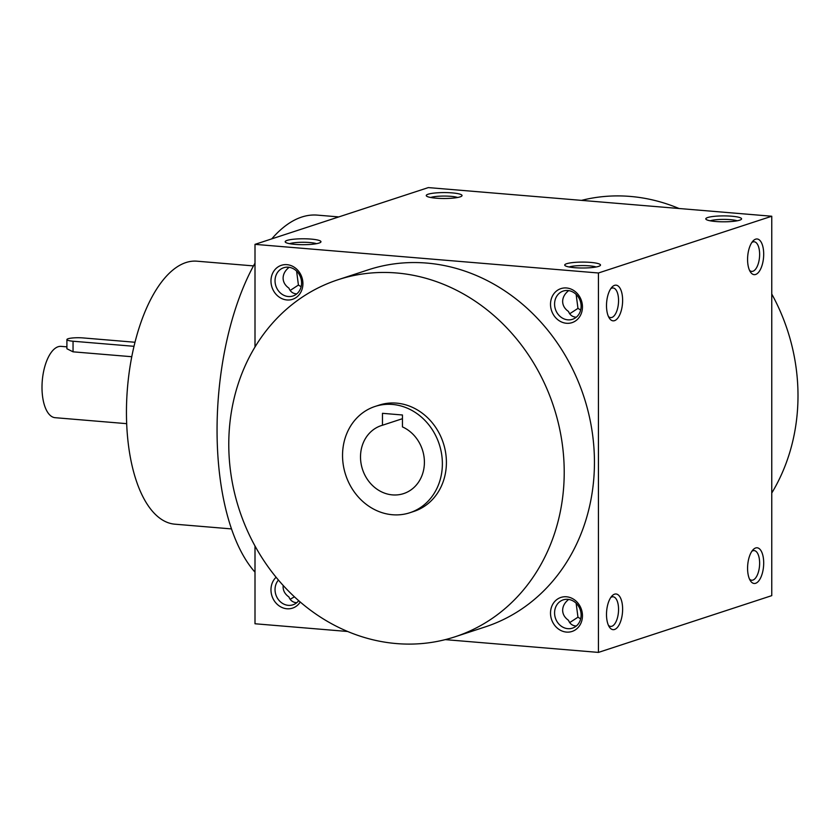 <?xml version="1.0" encoding="UTF-8"?>
<svg xmlns="http://www.w3.org/2000/svg" width="840" height="840" viewBox="0 0 840 840"><rect width="100%" height="100%" fill="white"/><g stroke="black" fill="none" stroke-linecap="round" stroke-linejoin="round"><path stroke-width="1.26" d="M749.532 579.149A14.868 6.605 94.8 0 0 751.706 580.22A14.868 6.605 94.8 0 0 759.633 563.22A14.868 6.605 94.8 0 0 754.173 550.589A14.868 6.605 94.8 0 0 751.852 551.292M296.719 602.731C292.929 602.458 290.336 600.537 288.95 596.988C285.138 594.3 283.185 590.95 283.101 586.94L283.195 585.47M298.704 600.663A14.868 13.094 71.9 0 1 292.94 604.811A14.868 13.094 71.9 0 1 275.037 589.575A14.868 13.094 71.9 0 1 278.439 580.062M300.248 602.007A17.892 15.75 71.9 0 1 282.324 607.635A17.892 15.75 71.9 0 1 270.974 589.796A17.892 15.75 71.9 0 1 276.108 577.259M576.146 603.246L577.962 617.2L580.682 618.849M554.578 612.896A14.868 13.094 71.9 0 1 563.231 599.865A14.868 13.094 71.9 0 1 580.293 609.924A14.868 13.094 71.9 0 1 572.481 628.131A14.868 13.094 71.9 0 1 554.578 612.896M550.515 613.116A17.892 15.75 71.9 0 1 574.476 599.823A17.892 15.75 71.9 0 1 574.476 630.389A17.892 15.75 71.9 0 1 550.515 613.116M296.604 271.11L298.421 285.065L301.13 286.713M275.037 280.76A14.868 13.094 71.9 0 1 283.679 267.74A14.868 13.094 71.9 0 1 300.752 277.788A14.868 13.094 71.9 0 1 292.94 295.995A14.868 13.094 71.9 0 1 275.037 280.76M270.974 280.98A17.892 15.75 71.9 0 1 294.935 267.697A17.892 15.75 71.9 0 1 294.935 298.263A17.892 15.75 71.9 0 1 270.974 280.98M576.146 294.42L577.962 308.375L580.682 310.023M554.578 304.07A14.868 13.094 71.9 0 1 563.231 291.05A14.868 13.094 71.9 0 1 580.293 301.108A14.868 13.094 71.9 0 1 572.481 319.305A14.868 13.094 71.9 0 1 554.578 304.07M550.515 304.29A17.892 15.75 71.9 0 1 574.476 291.007A17.892 15.75 71.9 0 1 574.476 321.573A17.892 15.75 71.9 0 1 550.515 304.29M576.261 626.042C572.471 625.769 569.888 623.857 568.491 620.298C564.679 617.621 562.726 614.271 562.643 610.25C562.726 606.228 564.679 602.658 568.491 599.561L568.575 599.413M577.962 617.2L569.688 622.598M294.441 596.82L290.147 599.277M568.575 290.598L568.491 290.745C564.679 293.843 562.726 297.402 562.643 301.434C562.726 305.445 564.679 308.794 568.491 311.483C569.888 315.031 572.471 316.953 576.261 317.226M289.034 267.288L288.95 267.435C285.138 270.532 283.185 274.092 283.101 278.114C283.185 282.135 285.138 285.485 288.95 288.162C290.336 291.721 292.929 293.632 296.719 293.906M338.026 279.731L368.256 269.829A187.877 165.417 71.9 0 1 594.447 462.368A187.877 165.417 71.9 0 1 485.184 626.924L454.955 636.825A187.877 165.417 -108.1 0 0 564.218 472.269A187.877 165.417 -108.1 0 0 338.026 279.731A187.877 165.417 -108.1 0 0 239.285 509.754A187.877 165.417 -108.1 0 0 454.955 636.825M598.437 652.407L598.437 272.99L771.76 216.237L771.76 595.644L598.437 652.407L445.263 639.629M255.003 346.973L255.003 244.356L598.437 272.99M347.707 631.491L255.003 623.763L255.003 545.979M255.003 244.356L428.327 187.593L771.76 216.237M707.721 217.518A17.892 2.961 0 0 0 706.052 219.356A17.892 2.961 0 0 0 723.692 221.812A17.892 2.961 0 0 0 741.332 219.356A17.892 2.961 0 0 0 729.288 216.048A17.892 2.961 0 0 0 707.721 217.518M598.584 266.385A17.892 2.961 180 0 1 579.947 267.971A17.892 2.961 180 0 1 564.974 265.545A17.892 2.961 180 0 1 582.614 262.091A17.892 2.961 180 0 1 600.254 265.545A17.892 2.961 180 0 1 598.584 266.385M428.169 194.208A17.892 2.961 0 0 0 426.51 196.035A17.892 2.961 0 0 0 444.15 198.503A17.892 2.961 0 0 0 461.79 196.035A17.892 2.961 0 0 0 449.736 192.728A17.892 2.961 0 0 0 428.169 194.208M319.043 243.065A17.892 2.961 180 0 1 300.405 244.661A17.892 2.961 180 0 1 285.432 242.235A17.892 2.961 180 0 1 303.072 238.781A17.892 2.961 180 0 1 320.712 242.235A17.892 2.961 180 0 1 319.043 243.065M763.697 254.173A17.892 7.949 94.8 0 0 752.997 241.007A17.892 7.949 94.8 0 0 747.716 256.147A17.892 7.949 94.8 0 0 750.414 271.971A17.892 7.949 94.8 0 0 759.024 271.719A17.892 7.949 94.8 0 0 763.697 254.173M606.501 305.644A17.892 7.949 -85.2 0 1 611.919 287.196A17.892 7.949 -85.2 0 1 622.482 303.671A17.892 7.949 -85.2 0 1 609.336 318.161A17.892 7.949 -85.2 0 1 606.501 305.644M763.697 562.989A17.892 7.949 94.8 0 0 752.997 549.822A17.892 7.949 94.8 0 0 747.716 564.974A17.892 7.949 94.8 0 0 750.414 580.787A17.892 7.949 94.8 0 0 759.024 580.545A17.892 7.949 94.8 0 0 763.697 562.989M606.501 614.471A17.892 7.949 -85.2 0 1 611.919 596.022A17.892 7.949 -85.2 0 1 622.482 612.486A17.892 7.949 -85.2 0 1 609.336 626.986A17.892 7.949 -85.2 0 1 606.501 614.471M771.76 493.028A187.877 165.417 -108.1 0 0 798 395.714A187.877 165.417 -108.1 0 0 771.76 294.021M679.056 208.509A187.877 165.417 -108.1 0 0 581.5 200.372M409.857 512.736L413.889 511.413A55.913 49.235 -108.1 0 0 446.407 462.441A55.913 49.235 -108.1 0 0 379.082 405.143L375.06 406.455A55.913 49.235 -108.1 0 0 345.671 474.915A55.913 49.235 -108.1 0 0 409.857 512.736A55.913 49.235 -108.1 0 0 442.376 463.764A55.913 49.235 -108.1 0 0 375.06 406.455M402.444 414.992L382.473 413.322L382.473 425.24A35.784 31.511 -108.1 0 0 381.318 425.586A35.784 31.511 -108.1 0 0 362.512 469.403A35.784 31.511 -108.1 0 0 403.589 493.605A35.784 31.511 -108.1 0 0 424.399 461.591A35.784 31.511 -108.1 0 0 402.444 426.899L402.444 414.992M253.47 265.902L196.886 261.188A131.964 58.632 94.8 0 0 127.481 387.818A131.964 58.632 94.8 0 0 174.951 524.192L231.536 528.917M338.793 216.909L317.342 215.124A187.877 83.486 94.8 0 0 271.761 238.865M255.003 263.151A187.877 83.486 94.8 0 0 255.003 572.155M402.444 418.698L382.473 425.24M289.601 243.684A14.868 2.457 180 0 1 303.072 242.267A14.868 2.457 180 0 1 316.544 243.684M457.622 197.484A14.868 2.457 0 0 0 444.381 196.066A14.868 2.457 0 0 0 430.878 197.421A14.868 2.457 0 0 0 430.679 197.484M569.142 266.994A14.868 2.457 180 0 1 582.614 265.577A14.868 2.457 180 0 1 596.085 266.994M737.163 220.804A14.868 2.457 0 0 0 723.923 219.387A14.868 2.457 0 0 0 710.42 220.731A14.868 2.457 0 0 0 710.22 220.804M610.775 597.492A14.868 6.605 -85.2 0 1 613.095 596.788A14.868 6.605 -85.2 0 1 618.44 612.15A14.868 6.605 -85.2 0 1 610.627 626.42A14.868 6.605 -85.2 0 1 608.454 625.338M610.775 288.666A14.868 6.605 -85.2 0 1 613.095 287.973A14.868 6.605 -85.2 0 1 618.44 303.334A14.868 6.605 -85.2 0 1 610.627 317.604A14.868 6.605 -85.2 0 1 608.454 316.522M569.688 313.772L577.962 308.375M749.532 270.322A14.868 6.605 94.8 0 0 751.706 271.404A14.868 6.605 94.8 0 0 759.633 254.394A14.868 6.605 94.8 0 0 754.173 241.773A14.868 6.605 94.8 0 0 751.852 242.477M290.147 290.462L298.421 285.065M134.978 342.258L83.129 337.932A11.183 1.848 0 0 0 66.906 339.581A11.183 1.848 0 0 0 73.048 341.229L133.99 346.311M131.754 356.717L73.048 351.824L66.906 348.757L66.906 339.581M126.693 423.665L55.146 417.69A35.784 15.897 -85.2 0 1 42 387.314A35.784 15.897 -85.2 0 1 61.099 346.374L66.906 346.857M73.048 351.824L73.048 341.229"/></g></svg>

